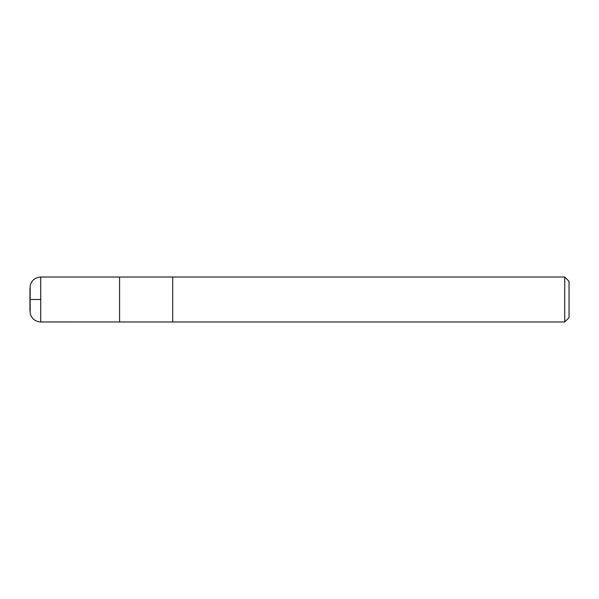 <?xml version="1.0" encoding="UTF-8"?>
<svg xmlns="http://www.w3.org/2000/svg" width="599" height="599" viewBox="0 0 599 599"><rect width="100%" height="100%" fill="white"/><g stroke="black" fill="none" stroke-linecap="round" stroke-linejoin="round"><path stroke-width="0.9" d="M564.737 277.03L564.737 321.97L569.05 317.657L569.05 281.343L564.737 277.03L172.684 277.03L172.684 321.97L172.684 277.03L40.739 277.03C35.161 277.412 31.635 280.295 30.16 285.686L30.16 313.314C31.635 318.705 35.161 321.588 40.739 321.97L40.739 277.03M564.737 321.97L119.598 321.97L119.598 277.03M40.739 299.5L30.452 299.5L40.739 299.5M29.957 310.716L29.957 288.284M119.598 321.955L40.739 321.97"/></g></svg>
